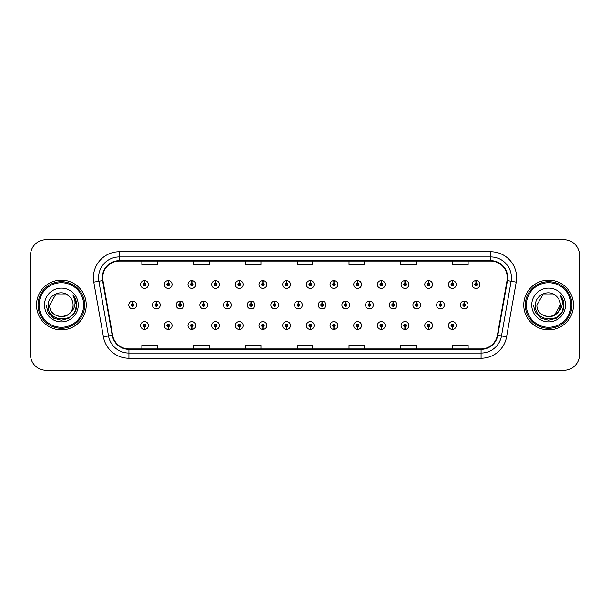<?xml version="1.0" encoding="UTF-8"?>
<svg xmlns="http://www.w3.org/2000/svg" width="610" height="610" viewBox="0 0 610 610"><rect width="100%" height="100%" fill="white"/><g stroke="black" fill="none" stroke-linecap="round" stroke-linejoin="round"><path stroke-width="0.91" d="M286.525 326.8L286.41 329.392A3.881 3.881 0 0 0 286.753 329.392L286.639 326.8A1.296 1.296 0 0 0 287.874 325.511A1.296 1.296 0 0 0 286.586 324.215A1.296 1.296 0 0 0 285.289 325.511A1.296 1.296 0 0 0 286.525 326.8L286.563 326.03A0.518 0.518 0 0 1 286.067 325.511A0.518 0.518 0 0 1 286.586 324.993A0.518 0.518 0 0 1 287.104 325.511A0.518 0.518 0 0 1 286.608 326.03L286.639 326.8M239.166 326.8L239.051 329.392A3.881 3.881 0 0 0 239.394 329.392L239.28 326.8A1.296 1.296 0 0 0 240.515 325.511A1.296 1.296 0 0 0 239.227 324.215A1.296 1.296 0 0 0 237.93 325.511A1.296 1.296 0 0 0 239.166 326.8L239.204 326.03A0.518 0.518 0 0 1 238.708 325.511A0.518 0.518 0 0 1 239.227 324.993A0.518 0.518 0 0 1 239.745 325.511A0.518 0.518 0 0 1 239.25 326.03L239.28 326.8M215.49 326.8L215.376 329.392A3.881 3.881 0 0 0 215.711 329.392L215.597 326.8A1.296 1.296 0 0 0 216.84 325.511A1.296 1.296 0 0 0 215.543 324.215A1.296 1.296 0 0 0 214.247 325.511A1.296 1.296 0 0 0 215.49 326.8L215.521 326.03A0.518 0.518 0 0 1 215.025 325.511A0.518 0.518 0 0 1 215.543 324.993A0.518 0.518 0 0 1 216.062 325.511A0.518 0.518 0 0 1 215.566 326.03L215.597 326.8M191.807 326.8L191.692 329.392A3.881 3.881 0 0 0 192.036 329.392L191.921 326.8A1.296 1.296 0 0 0 193.156 325.511A1.296 1.296 0 0 0 191.868 324.215A1.296 1.296 0 0 0 190.572 325.511A1.296 1.296 0 0 0 191.807 326.8L191.845 326.03A0.518 0.518 0 0 1 191.349 325.511A0.518 0.518 0 0 1 191.868 324.993A0.518 0.518 0 0 1 192.379 325.511A0.518 0.518 0 0 1 191.891 326.03L191.921 326.8M168.131 326.8L168.017 329.392A3.881 3.881 0 0 0 168.352 329.392L168.238 326.8A1.296 1.296 0 0 0 169.481 325.511A1.296 1.296 0 0 0 168.185 324.215A1.296 1.296 0 0 0 166.888 325.511A1.296 1.296 0 0 0 168.131 326.8L168.162 326.03A0.518 0.518 0 0 1 167.666 325.511A0.518 0.518 0 0 1 168.185 324.993A0.518 0.518 0 0 1 168.703 325.511A0.518 0.518 0 0 1 168.207 326.03L168.238 326.8M262.849 326.8L262.735 329.392A3.881 3.881 0 0 0 263.07 329.392L262.963 326.8A1.296 1.296 0 0 0 264.199 325.511A1.296 1.296 0 0 0 262.902 324.215A1.296 1.296 0 0 0 261.606 325.511A1.296 1.296 0 0 0 262.849 326.8L262.879 326.03A0.518 0.518 0 0 1 262.384 325.511A0.518 0.518 0 0 1 262.902 324.993A0.518 0.518 0 0 1 263.421 325.511A0.518 0.518 0 0 1 262.925 326.03L262.963 326.8M310.208 326.8L310.094 329.392A3.881 3.881 0 0 0 310.429 329.392L310.322 326.8A1.296 1.296 0 0 0 311.558 325.511A1.296 1.296 0 0 0 310.261 324.215A1.296 1.296 0 0 0 308.965 325.511A1.296 1.296 0 0 0 310.208 326.8L310.238 326.03A0.518 0.518 0 0 1 309.743 325.511A0.518 0.518 0 0 1 310.261 324.993A0.518 0.518 0 0 1 310.78 325.511A0.518 0.518 0 0 1 310.284 326.03L310.322 326.8M333.883 326.8L333.769 329.392A3.881 3.881 0 0 0 334.112 329.392L333.998 326.8A1.296 1.296 0 0 0 335.233 325.511A1.296 1.296 0 0 0 333.944 324.215A1.296 1.296 0 0 0 332.648 325.511A1.296 1.296 0 0 0 333.883 326.8L333.922 326.03A0.518 0.518 0 0 1 333.426 325.511A0.518 0.518 0 0 1 333.944 324.993A0.518 0.518 0 0 1 334.463 325.511A0.518 0.518 0 0 1 333.967 326.03L333.998 326.8M357.567 326.8L357.452 329.392A3.881 3.881 0 0 0 357.788 329.392L357.681 326.8A1.296 1.296 0 0 0 358.916 325.511A1.296 1.296 0 0 0 357.62 324.215A1.296 1.296 0 0 0 356.324 325.511A1.296 1.296 0 0 0 357.567 326.8L357.597 326.03A0.518 0.518 0 0 1 357.102 325.511A0.518 0.518 0 0 1 357.62 324.993A0.518 0.518 0 0 1 358.139 325.511A0.518 0.518 0 0 1 357.643 326.03L357.681 326.8M381.242 326.8L381.128 329.392A3.881 3.881 0 0 0 381.471 329.392L381.357 326.8A1.296 1.296 0 0 0 382.592 325.511A1.296 1.296 0 0 0 381.303 324.215A1.296 1.296 0 0 0 380.007 325.511A1.296 1.296 0 0 0 381.242 326.8L381.281 326.03A0.518 0.518 0 0 1 380.785 325.511A0.518 0.518 0 0 1 381.303 324.993A0.518 0.518 0 0 1 381.822 325.511A0.518 0.518 0 0 1 381.326 326.03L381.357 326.8M404.926 326.8L404.811 329.392A3.881 3.881 0 0 0 405.147 329.392L405.04 326.8A1.296 1.296 0 0 0 406.275 325.511A1.296 1.296 0 0 0 404.979 324.215A1.296 1.296 0 0 0 403.683 325.511A1.296 1.296 0 0 0 404.926 326.8L404.956 326.03A0.518 0.518 0 0 1 404.461 325.511A0.518 0.518 0 0 1 404.979 324.993A0.518 0.518 0 0 1 405.497 325.511A0.518 0.518 0 0 1 405.002 326.03L405.04 326.8M428.601 326.8L428.487 329.392A3.881 3.881 0 0 0 428.83 329.392L428.716 326.8A1.296 1.296 0 0 0 429.951 325.511A1.296 1.296 0 0 0 428.662 324.215A1.296 1.296 0 0 0 427.366 325.511A1.296 1.296 0 0 0 428.601 326.8L428.639 326.03A0.518 0.518 0 0 1 428.144 325.511A0.518 0.518 0 0 1 428.662 324.993A0.518 0.518 0 0 1 429.181 325.511A0.518 0.518 0 0 1 428.685 326.03L428.716 326.8M452.284 326.8L452.17 329.392A3.881 3.881 0 0 0 452.506 329.392L452.399 326.8A1.296 1.296 0 0 0 453.634 325.511A1.296 1.296 0 0 0 452.338 324.215A1.296 1.296 0 0 0 451.042 325.511A1.296 1.296 0 0 0 452.284 326.8L452.315 326.03A0.518 0.518 0 0 1 451.819 325.511A0.518 0.518 0 0 1 452.338 324.993A0.518 0.518 0 0 1 452.856 325.511A0.518 0.518 0 0 1 452.361 326.03L452.399 326.8M144.448 326.8L144.334 329.392A3.881 3.881 0 0 0 144.677 329.392L144.562 326.8A1.296 1.296 0 0 0 145.798 325.511A1.296 1.296 0 0 0 144.509 324.215A1.296 1.296 0 0 0 143.213 325.511A1.296 1.296 0 0 0 144.448 326.8L144.486 326.03A0.518 0.518 0 0 1 143.99 325.511A0.518 0.518 0 0 1 144.509 324.993A0.518 0.518 0 0 1 145.02 325.511A0.518 0.518 0 0 1 144.532 326.03L144.562 326.8M298.481 303.704L298.595 301.119A3.881 3.881 0 0 0 298.252 301.119L298.366 303.704A1.296 1.296 0 0 0 297.131 305A1.296 1.296 0 0 0 298.42 306.296A1.296 1.296 0 0 0 299.716 305A1.296 1.296 0 0 0 298.481 303.704L298.442 304.481A0.518 0.518 0 0 1 298.938 305A0.518 0.518 0 0 1 298.42 305.518A0.518 0.518 0 0 1 297.901 305A0.518 0.518 0 0 1 298.397 304.481L298.366 303.704M227.438 303.704L227.553 301.119A3.881 3.881 0 0 0 227.217 301.119L227.324 303.704A1.296 1.296 0 0 0 226.089 305A1.296 1.296 0 0 0 227.385 306.296A1.296 1.296 0 0 0 228.681 305A1.296 1.296 0 0 0 227.438 303.704L227.408 304.481A0.518 0.518 0 0 1 227.904 305A0.518 0.518 0 0 1 227.385 305.518A0.518 0.518 0 0 1 226.867 305A0.518 0.518 0 0 1 227.362 304.481L227.324 303.704M203.763 303.704L203.877 301.119A3.881 3.881 0 0 0 203.534 301.119L203.648 303.704A1.296 1.296 0 0 0 202.413 305A1.296 1.296 0 0 0 203.702 306.296A1.296 1.296 0 0 0 204.998 305A1.296 1.296 0 0 0 203.763 303.704L203.725 304.481A0.518 0.518 0 0 1 204.22 305A0.518 0.518 0 0 1 203.702 305.518A0.518 0.518 0 0 1 203.183 305A0.518 0.518 0 0 1 203.679 304.481L203.648 303.704M180.08 303.704L180.194 301.119A3.881 3.881 0 0 0 179.858 301.119L179.965 303.704A1.296 1.296 0 0 0 178.73 305A1.296 1.296 0 0 0 180.026 306.296A1.296 1.296 0 0 0 181.322 305A1.296 1.296 0 0 0 180.08 303.704L180.049 304.481A0.518 0.518 0 0 1 180.545 305A0.518 0.518 0 0 1 180.026 305.518A0.518 0.518 0 0 1 179.508 305A0.518 0.518 0 0 1 180.003 304.481L179.965 303.704M251.122 303.704L251.236 301.119A3.881 3.881 0 0 0 250.893 301.119L251.007 303.704A1.296 1.296 0 0 0 249.772 305A1.296 1.296 0 0 0 251.061 306.296A1.296 1.296 0 0 0 252.357 305A1.296 1.296 0 0 0 251.122 303.704L251.084 304.481A0.518 0.518 0 0 1 251.579 305A0.518 0.518 0 0 1 251.061 305.518A0.518 0.518 0 0 1 250.542 305A0.518 0.518 0 0 1 251.038 304.481L251.007 303.704M274.797 303.704L274.912 301.119A3.881 3.881 0 0 0 274.576 301.119L274.683 303.704A1.296 1.296 0 0 0 273.448 305A1.296 1.296 0 0 0 274.744 306.296A1.296 1.296 0 0 0 276.04 305A1.296 1.296 0 0 0 274.797 303.704L274.767 304.481A0.518 0.518 0 0 1 275.262 305A0.518 0.518 0 0 1 274.744 305.518A0.518 0.518 0 0 1 274.225 305A0.518 0.518 0 0 1 274.721 304.481L274.683 303.704M156.404 303.704L156.518 301.119A3.881 3.881 0 0 0 156.175 301.119L156.29 303.704A1.296 1.296 0 0 0 155.047 305A1.296 1.296 0 0 0 156.343 306.296A1.296 1.296 0 0 0 157.639 305A1.296 1.296 0 0 0 156.404 303.704L156.366 304.481A0.518 0.518 0 0 1 156.861 305A0.518 0.518 0 0 1 156.343 305.518A0.518 0.518 0 0 1 155.825 305A0.518 0.518 0 0 1 156.32 304.481L156.29 303.704M322.156 303.704L322.271 301.119A3.881 3.881 0 0 0 321.935 301.119L322.042 303.704A1.296 1.296 0 0 0 320.807 305A1.296 1.296 0 0 0 322.103 306.296A1.296 1.296 0 0 0 323.399 305A1.296 1.296 0 0 0 322.156 303.704L322.126 304.481A0.518 0.518 0 0 1 322.621 305A0.518 0.518 0 0 1 322.103 305.518A0.518 0.518 0 0 1 321.584 305A0.518 0.518 0 0 1 322.08 304.481L322.042 303.704M345.839 303.704L345.954 301.119A3.881 3.881 0 0 0 345.611 301.119L345.725 303.704A1.296 1.296 0 0 0 344.49 305A1.296 1.296 0 0 0 345.779 306.296A1.296 1.296 0 0 0 347.075 305A1.296 1.296 0 0 0 345.839 303.704L345.801 304.481A0.518 0.518 0 0 1 346.297 305A0.518 0.518 0 0 1 345.779 305.518A0.518 0.518 0 0 1 345.26 305A0.518 0.518 0 0 1 345.756 304.481L345.725 303.704M369.515 303.704L369.629 301.119A3.881 3.881 0 0 0 369.294 301.119L369.401 303.704A1.296 1.296 0 0 0 368.165 305A1.296 1.296 0 0 0 369.462 306.296A1.296 1.296 0 0 0 370.758 305A1.296 1.296 0 0 0 369.515 303.704L369.485 304.481A0.518 0.518 0 0 1 369.98 305A0.518 0.518 0 0 1 369.462 305.518A0.518 0.518 0 0 1 368.943 305A0.518 0.518 0 0 1 369.439 304.481L369.401 303.704M393.198 303.704L393.313 301.119A3.881 3.881 0 0 0 392.97 301.119L393.084 303.704A1.296 1.296 0 0 0 391.849 305A1.296 1.296 0 0 0 393.137 306.296A1.296 1.296 0 0 0 394.434 305A1.296 1.296 0 0 0 393.198 303.704L393.16 304.481A0.518 0.518 0 0 1 393.656 305A0.518 0.518 0 0 1 393.137 305.518A0.518 0.518 0 0 1 392.619 305A0.518 0.518 0 0 1 393.114 304.481L393.084 303.704M416.874 303.704L416.988 301.119A3.881 3.881 0 0 0 416.653 301.119L416.76 303.704A1.296 1.296 0 0 0 415.524 305A1.296 1.296 0 0 0 416.821 306.296A1.296 1.296 0 0 0 418.117 305A1.296 1.296 0 0 0 416.874 303.704L416.843 304.481A0.518 0.518 0 0 1 417.339 305A0.518 0.518 0 0 1 416.821 305.518A0.518 0.518 0 0 1 416.302 305A0.518 0.518 0 0 1 416.798 304.481L416.76 303.704M440.557 303.704L440.672 301.119A3.881 3.881 0 0 0 440.328 301.119L440.443 303.704A1.296 1.296 0 0 0 439.208 305A1.296 1.296 0 0 0 440.496 306.296A1.296 1.296 0 0 0 441.792 305A1.296 1.296 0 0 0 440.557 303.704L440.519 304.481A0.518 0.518 0 0 1 441.015 305A0.518 0.518 0 0 1 440.496 305.518A0.518 0.518 0 0 1 439.978 305A0.518 0.518 0 0 1 440.473 304.481L440.443 303.704M464.233 303.704L464.347 301.119A3.881 3.881 0 0 0 464.012 301.119L464.126 303.704A1.296 1.296 0 0 0 462.883 305A1.296 1.296 0 0 0 464.179 306.296A1.296 1.296 0 0 0 465.476 305A1.296 1.296 0 0 0 464.233 303.704L464.202 304.481A0.518 0.518 0 0 1 464.698 305A0.518 0.518 0 0 1 464.179 305.518A0.518 0.518 0 0 1 463.661 305A0.518 0.518 0 0 1 464.157 304.481L464.126 303.704M132.721 303.704L132.835 301.119A3.881 3.881 0 0 0 132.5 301.119L132.606 303.704A1.296 1.296 0 0 0 131.371 305A1.296 1.296 0 0 0 132.667 306.296A1.296 1.296 0 0 0 133.964 305A1.296 1.296 0 0 0 132.721 303.704L132.69 304.481A0.518 0.518 0 0 1 133.186 305A0.518 0.518 0 0 1 132.667 305.518A0.518 0.518 0 0 1 132.149 305A0.518 0.518 0 0 1 132.644 304.481L132.606 303.704M310.322 283.2L310.429 280.608A3.881 3.881 0 0 0 310.094 280.608L310.208 283.2A1.296 1.296 0 0 0 308.965 284.489A1.296 1.296 0 0 0 310.261 285.785A1.296 1.296 0 0 0 311.558 284.489A1.296 1.296 0 0 0 310.322 283.2L310.284 283.97A0.518 0.518 0 0 1 310.78 284.489A0.518 0.518 0 0 1 310.261 285.007A0.518 0.518 0 0 1 309.743 284.489A0.518 0.518 0 0 1 310.238 283.97L310.208 283.2M286.639 283.2L286.753 280.608A3.881 3.881 0 0 0 286.41 280.608L286.525 283.2A1.296 1.296 0 0 0 285.289 284.489A1.296 1.296 0 0 0 286.586 285.785A1.296 1.296 0 0 0 287.874 284.489A1.296 1.296 0 0 0 286.639 283.2L286.608 283.97A0.518 0.518 0 0 1 287.104 284.489A0.518 0.518 0 0 1 286.586 285.007A0.518 0.518 0 0 1 286.067 284.489A0.518 0.518 0 0 1 286.563 283.97L286.525 283.2M239.28 283.2L239.394 280.608A3.881 3.881 0 0 0 239.051 280.608L239.166 283.2A1.296 1.296 0 0 0 237.93 284.489A1.296 1.296 0 0 0 239.227 285.785A1.296 1.296 0 0 0 240.515 284.489A1.296 1.296 0 0 0 239.28 283.2L239.25 283.97A0.518 0.518 0 0 1 239.745 284.489A0.518 0.518 0 0 1 239.227 285.007A0.518 0.518 0 0 1 238.708 284.489A0.518 0.518 0 0 1 239.204 283.97L239.166 283.2M215.597 283.2L215.711 280.608A3.881 3.881 0 0 0 215.376 280.608L215.49 283.2A1.296 1.296 0 0 0 214.247 284.489A1.296 1.296 0 0 0 215.543 285.785A1.296 1.296 0 0 0 216.84 284.489A1.296 1.296 0 0 0 215.597 283.2L215.566 283.97A0.518 0.518 0 0 1 216.062 284.489A0.518 0.518 0 0 1 215.543 285.007A0.518 0.518 0 0 1 215.025 284.489A0.518 0.518 0 0 1 215.521 283.97L215.49 283.2M191.921 283.2L192.036 280.608A3.881 3.881 0 0 0 191.692 280.608L191.807 283.2A1.296 1.296 0 0 0 190.572 284.489A1.296 1.296 0 0 0 191.868 285.785A1.296 1.296 0 0 0 193.156 284.489A1.296 1.296 0 0 0 191.921 283.2L191.891 283.97A0.518 0.518 0 0 1 192.379 284.489A0.518 0.518 0 0 1 191.868 285.007A0.518 0.518 0 0 1 191.349 284.489A0.518 0.518 0 0 1 191.845 283.97L191.807 283.2M168.238 283.2L168.352 280.608A3.881 3.881 0 0 0 168.017 280.608L168.131 283.2A1.296 1.296 0 0 0 166.888 284.489A1.296 1.296 0 0 0 168.185 285.785A1.296 1.296 0 0 0 169.481 284.489A1.296 1.296 0 0 0 168.238 283.2L168.207 283.97A0.518 0.518 0 0 1 168.703 284.489A0.518 0.518 0 0 1 168.185 285.007A0.518 0.518 0 0 1 167.666 284.489A0.518 0.518 0 0 1 168.162 283.97L168.131 283.2M262.963 283.2L263.07 280.608A3.881 3.881 0 0 0 262.735 280.608L262.849 283.2A1.296 1.296 0 0 0 261.606 284.489A1.296 1.296 0 0 0 262.902 285.785A1.296 1.296 0 0 0 264.199 284.489A1.296 1.296 0 0 0 262.963 283.2L262.925 283.97A0.518 0.518 0 0 1 263.421 284.489A0.518 0.518 0 0 1 262.902 285.007A0.518 0.518 0 0 1 262.384 284.489A0.518 0.518 0 0 1 262.879 283.97L262.849 283.2M333.998 283.2L334.112 280.608A3.881 3.881 0 0 0 333.769 280.608L333.883 283.2A1.296 1.296 0 0 0 332.648 284.489A1.296 1.296 0 0 0 333.944 285.785A1.296 1.296 0 0 0 335.233 284.489A1.296 1.296 0 0 0 333.998 283.2L333.967 283.97A0.518 0.518 0 0 1 334.463 284.489A0.518 0.518 0 0 1 333.944 285.007A0.518 0.518 0 0 1 333.426 284.489A0.518 0.518 0 0 1 333.922 283.97L333.883 283.2M357.681 283.2L357.788 280.608A3.881 3.881 0 0 0 357.452 280.608L357.567 283.2A1.296 1.296 0 0 0 356.324 284.489A1.296 1.296 0 0 0 357.62 285.785A1.296 1.296 0 0 0 358.916 284.489A1.296 1.296 0 0 0 357.681 283.2L357.643 283.97A0.518 0.518 0 0 1 358.139 284.489A0.518 0.518 0 0 1 357.62 285.007A0.518 0.518 0 0 1 357.102 284.489A0.518 0.518 0 0 1 357.597 283.97L357.567 283.2M381.357 283.2L381.471 280.608A3.881 3.881 0 0 0 381.128 280.608L381.242 283.2A1.296 1.296 0 0 0 380.007 284.489A1.296 1.296 0 0 0 381.303 285.785A1.296 1.296 0 0 0 382.592 284.489A1.296 1.296 0 0 0 381.357 283.2L381.326 283.97A0.518 0.518 0 0 1 381.822 284.489A0.518 0.518 0 0 1 381.303 285.007A0.518 0.518 0 0 1 380.785 284.489A0.518 0.518 0 0 1 381.281 283.97L381.242 283.2M405.04 283.2L405.147 280.608A3.881 3.881 0 0 0 404.811 280.608L404.926 283.2A1.296 1.296 0 0 0 403.683 284.489A1.296 1.296 0 0 0 404.979 285.785A1.296 1.296 0 0 0 406.275 284.489A1.296 1.296 0 0 0 405.04 283.2L405.002 283.97A0.518 0.518 0 0 1 405.497 284.489A0.518 0.518 0 0 1 404.979 285.007A0.518 0.518 0 0 1 404.461 284.489A0.518 0.518 0 0 1 404.956 283.97L404.926 283.2M428.716 283.2L428.83 280.608A3.881 3.881 0 0 0 428.487 280.608L428.601 283.2A1.296 1.296 0 0 0 427.366 284.489A1.296 1.296 0 0 0 428.662 285.785A1.296 1.296 0 0 0 429.951 284.489A1.296 1.296 0 0 0 428.716 283.2L428.685 283.97A0.518 0.518 0 0 1 429.181 284.489A0.518 0.518 0 0 1 428.662 285.007A0.518 0.518 0 0 1 428.144 284.489A0.518 0.518 0 0 1 428.639 283.97L428.601 283.2M452.399 283.2L452.506 280.608A3.881 3.881 0 0 0 452.17 280.608L452.284 283.2A1.296 1.296 0 0 0 451.042 284.489A1.296 1.296 0 0 0 452.338 285.785A1.296 1.296 0 0 0 453.634 284.489A1.296 1.296 0 0 0 452.399 283.2L452.361 283.97A0.518 0.518 0 0 1 452.856 284.489A0.518 0.518 0 0 1 452.338 285.007A0.518 0.518 0 0 1 451.819 284.489A0.518 0.518 0 0 1 452.315 283.97L452.284 283.2M476.075 283.2L476.189 280.608A3.881 3.881 0 0 0 475.846 280.608L475.96 283.2A1.296 1.296 0 0 0 474.725 284.489A1.296 1.296 0 0 0 476.021 285.785A1.296 1.296 0 0 0 477.31 284.489A1.296 1.296 0 0 0 476.075 283.2L476.044 283.97A0.518 0.518 0 0 1 476.54 284.489A0.518 0.518 0 0 1 476.021 285.007A0.518 0.518 0 0 1 475.503 284.489A0.518 0.518 0 0 1 475.998 283.97L475.96 283.2M144.562 283.2L144.677 280.608A3.881 3.881 0 0 0 144.334 280.608L144.448 283.2A1.296 1.296 0 0 0 143.213 284.489A1.296 1.296 0 0 0 144.509 285.785A1.296 1.296 0 0 0 145.798 284.489A1.296 1.296 0 0 0 144.562 283.2L144.532 283.97A0.518 0.518 0 0 1 145.02 284.489A0.518 0.518 0 0 1 144.509 285.007A0.518 0.518 0 0 1 143.99 284.489A0.518 0.518 0 0 1 144.486 283.97L144.448 283.2M36.508 305A24.857 24.857 0 0 0 61.366 329.858A24.857 24.857 0 0 0 86.231 305A24.857 24.857 0 0 0 61.366 280.142A24.857 24.857 0 0 0 36.508 305A24.857 24.857 0 0 0 61.366 329.858A24.857 24.857 0 0 0 86.231 305A24.857 24.857 0 0 0 61.366 280.142A24.857 24.857 0 0 0 36.508 305M523.769 305A24.857 24.857 0 0 0 548.634 329.858A24.857 24.857 0 0 0 573.491 305A24.857 24.857 0 0 0 548.634 280.142A24.857 24.857 0 0 0 523.769 305A24.857 24.857 0 0 0 548.634 329.858A24.857 24.857 0 0 0 573.491 305A24.857 24.857 0 0 0 548.634 280.142A24.857 24.857 0 0 0 523.769 305M102.701 277.657A16.577 16.577 0 0 1 119.27 261.08L490.73 261.08A16.577 16.577 0 0 1 507.047 280.531L497.409 335.225A16.577 16.577 0 0 1 481.084 348.92L128.916 348.92A16.577 16.577 0 0 1 112.591 335.225L102.953 280.531A16.577 16.577 0 0 1 102.701 277.657M102.282 277.657A16.988 16.988 0 0 0 102.541 280.6L112.187 335.294A16.988 16.988 0 0 0 128.916 349.332L481.084 349.332A16.988 16.988 0 0 0 497.813 335.294L507.459 280.6A16.988 16.988 0 0 0 490.73 260.668L119.27 260.668A16.988 16.988 0 0 0 102.282 277.657M93.772 282.148A25.895 25.895 0 0 1 119.27 251.755L490.73 251.755A25.895 25.895 0 0 1 516.228 282.148L506.59 336.842A25.895 25.895 0 0 1 481.084 358.245L128.916 358.245A25.895 25.895 0 0 1 103.41 336.842L93.772 282.148L98.873 281.248A20.717 20.717 0 0 1 119.27 256.94L490.73 256.94A20.717 20.717 0 0 1 511.127 281.248L501.489 335.942A20.717 20.717 0 0 1 481.084 353.06L128.916 353.06A20.717 20.717 0 0 1 108.511 335.942L98.873 281.248A20.717 20.717 0 0 1 98.553 277.657M579.5 255.277A15.54 15.54 0 0 0 563.96 239.745L46.04 239.745A15.54 15.54 0 0 0 30.5 255.277L30.5 354.723A15.54 15.54 0 0 0 46.04 370.255L563.96 370.255A15.54 15.54 0 0 0 579.5 354.723L579.5 255.277L579.5 354.723M497.813 335.294L501.489 335.942L511.127 281.248L516.228 282.148M297.23 261.08L297.23 264.587L312.77 264.587L312.77 261.08M245.441 261.08L245.441 264.587L260.973 264.587L260.973 261.08M193.644 261.08L193.644 264.587L209.184 264.587L209.184 261.08M141.855 261.08L141.855 264.587L157.395 264.587L157.395 261.08M349.027 261.08L349.027 264.587L364.559 264.587L364.559 261.08M400.816 261.08L400.816 264.587L416.355 264.587L416.355 261.08M452.605 261.08L452.605 264.587L468.144 264.587L468.144 261.08M312.77 348.92L312.77 345.412L297.23 345.412L297.23 348.92M260.973 348.92L260.973 345.412L245.441 345.412L245.441 348.92M209.184 348.92L209.184 345.412L193.644 345.412L193.644 348.92M157.395 348.92L157.395 345.412L141.855 345.412L141.855 348.92M364.559 348.92L364.559 345.412L349.027 345.412L349.027 348.92M416.355 348.92L416.355 345.412L400.816 345.412L400.816 348.92M468.144 348.92L468.144 345.412L452.605 345.412L452.605 348.92M30.5 255.277L30.5 354.723M563.96 239.745L46.04 239.745M46.04 370.255L563.96 370.255M148.39 284.489A3.881 3.881 0 0 0 144.677 280.608A3.881 3.881 0 0 1 148.39 284.489A3.881 3.881 0 0 1 144.509 288.377A3.881 3.881 0 0 1 140.62 284.489A3.881 3.881 0 0 1 144.334 280.608M136.548 305A3.881 3.881 0 0 0 132.835 301.119A3.881 3.881 0 0 1 136.548 305A3.881 3.881 0 0 1 132.667 308.881A3.881 3.881 0 0 1 128.779 305A3.881 3.881 0 0 1 132.5 301.119M140.62 325.511A3.881 3.881 0 0 0 144.334 329.392A3.881 3.881 0 0 1 140.62 325.511A3.881 3.881 0 0 1 144.509 321.623A3.881 3.881 0 0 1 148.39 325.511A3.881 3.881 0 0 1 144.677 329.392M83.639 305A22.273 22.273 0 0 0 61.366 282.727A22.273 22.273 0 0 0 39.101 305A22.273 22.273 0 0 0 61.366 327.273A22.273 22.273 0 0 0 83.639 305M84.676 305A23.31 23.31 0 0 0 61.366 281.69A23.31 23.31 0 0 0 38.064 305A23.31 23.31 0 0 0 61.366 328.31A23.31 23.31 0 0 0 84.676 305M73.032 295.148C75.404 298.015 76.601 301.302 76.639 305C76.593 301.157 75.312 297.787 72.803 294.882C74.717 298.015 75.388 301.393 74.824 305C74.275 308.073 72.781 310.581 70.341 312.526A11.712 11.712 0 0 0 73.078 305C73.795 320.105 48.945 320.105 49.662 305L55.518 294.859L67.222 294.859L69.037 296.155C61.854 288.621 48.022 294.828 48.152 305C46.833 323.071 76.136 323.544 76.608 305.877L76.639 305.122M73.078 305C73.795 320.105 48.945 320.105 49.662 305L55.518 294.859L67.222 294.859L69.037 296.155L67.222 294.859L55.518 294.859L49.662 305C48.945 320.105 73.795 320.105 73.078 305C73.795 320.105 48.945 320.105 49.662 305C48.945 320.105 73.795 320.105 73.078 305C73.795 320.105 48.945 320.105 49.662 305C48.945 320.105 73.795 320.105 73.078 305C73.795 320.105 48.945 320.105 49.662 305C48.945 320.105 73.795 320.105 73.078 305A11.712 11.712 0 0 0 69.037 296.155M70.341 312.526C64.126 320.921 49.052 315.545 49.662 305M44.484 305A16.889 16.889 0 0 0 61.366 321.889A16.889 16.889 0 0 0 78.255 305A16.889 16.889 0 0 0 61.366 288.111A16.889 16.889 0 0 0 44.484 305M72.918 295.011L76.631 305.442L72.918 295.011L76.631 305.442L72.918 295.011L76.631 305.442L72.918 295.011L76.631 305.442L72.918 295.011L76.631 305.442L72.918 295.011L76.639 305L74.588 312.633L69.006 318.222L61.366 320.265L53.733 318.222L48.144 312.633L46.101 305M570.899 305A22.273 22.273 0 0 0 548.634 282.727A22.273 22.273 0 0 0 526.361 305A22.273 22.273 0 0 0 548.634 327.273A22.273 22.273 0 0 0 570.899 305M571.936 305A23.31 23.31 0 0 0 548.634 281.69A23.31 23.31 0 0 0 525.324 305A23.31 23.31 0 0 0 548.634 328.31A23.31 23.31 0 0 0 571.936 305M554.482 294.859L556.305 296.155C549.114 288.621 535.283 294.828 535.412 305C534.093 323.071 563.404 323.544 563.876 305.877L563.899 305C563.853 301.157 562.58 297.787 560.064 294.882C561.978 298.015 562.649 301.393 562.084 305C561.543 308.073 560.049 310.581 557.601 312.526A11.712 11.712 0 0 0 560.338 305L554.482 315.141M557.601 312.526C551.387 320.921 536.312 315.545 536.922 305C536.205 320.105 561.055 320.105 560.338 305C561.055 320.105 536.205 320.105 536.922 305C536.205 320.105 561.055 320.105 560.338 305C561.055 320.105 536.205 320.105 536.922 305C536.205 320.105 561.055 320.105 560.338 305C561.055 320.105 536.205 320.105 536.922 305C536.205 320.105 561.055 320.105 560.338 305C561.055 320.105 536.205 320.105 536.922 305L542.778 294.859M536.922 305L542.778 294.859L554.482 294.859L556.305 296.155L554.482 294.859L542.778 294.859L536.922 305M560.338 305A11.712 11.712 0 0 0 556.305 296.155M560.3 295.148C562.664 298.015 563.861 301.302 563.899 305L563.899 305.122M531.745 305A16.889 16.889 0 0 0 548.634 321.889A16.889 16.889 0 0 0 565.516 305A16.889 16.889 0 0 0 548.634 288.111A16.889 16.889 0 0 0 531.745 305M560.178 295.011L563.892 305.442L560.178 295.011L563.892 305.442L560.178 295.011L563.892 305.442L560.178 295.011L563.892 305.442L560.178 295.011L563.892 305.442L560.178 295.011L563.899 305L561.856 312.633L556.267 318.222L548.634 320.265L540.994 318.222L535.412 312.633L533.361 305M172.066 284.489A3.881 3.881 0 0 0 168.352 280.608A3.881 3.881 0 0 1 172.066 284.489A3.881 3.881 0 0 1 168.185 288.377A3.881 3.881 0 0 1 164.303 284.489A3.881 3.881 0 0 1 168.017 280.608M195.749 284.489A3.881 3.881 0 0 0 192.036 280.608A3.881 3.881 0 0 1 195.749 284.489A3.881 3.881 0 0 1 191.868 288.377A3.881 3.881 0 0 1 187.979 284.489A3.881 3.881 0 0 1 191.692 280.608M219.432 284.489A3.881 3.881 0 0 0 215.711 280.608A3.881 3.881 0 0 1 219.432 284.489A3.881 3.881 0 0 1 215.543 288.377A3.881 3.881 0 0 1 211.662 284.489A3.881 3.881 0 0 1 215.376 280.608M243.108 284.489A3.881 3.881 0 0 0 239.394 280.608A3.881 3.881 0 0 1 243.108 284.489A3.881 3.881 0 0 1 239.227 288.377A3.881 3.881 0 0 1 235.338 284.489A3.881 3.881 0 0 1 239.051 280.608M164.303 325.511A3.881 3.881 0 0 0 168.017 329.392A3.881 3.881 0 0 1 164.303 325.511A3.881 3.881 0 0 1 168.185 321.623A3.881 3.881 0 0 1 172.066 325.511A3.881 3.881 0 0 1 168.352 329.392M187.979 325.511A3.881 3.881 0 0 0 191.692 329.392A3.881 3.881 0 0 1 187.979 325.511A3.881 3.881 0 0 1 191.868 321.623A3.881 3.881 0 0 1 195.749 325.511A3.881 3.881 0 0 1 192.036 329.392M211.662 325.511A3.881 3.881 0 0 0 215.376 329.392A3.881 3.881 0 0 1 211.662 325.511A3.881 3.881 0 0 1 215.543 321.623A3.881 3.881 0 0 1 219.432 325.511A3.881 3.881 0 0 1 215.711 329.392M235.338 325.511A3.881 3.881 0 0 0 239.051 329.392A3.881 3.881 0 0 1 235.338 325.511A3.881 3.881 0 0 1 239.227 321.623A3.881 3.881 0 0 1 243.108 325.511A3.881 3.881 0 0 1 239.394 329.392L239.303 327.318M160.232 305A3.881 3.881 0 0 0 156.518 301.119A3.881 3.881 0 0 1 160.232 305A3.881 3.881 0 0 1 156.343 308.881A3.881 3.881 0 0 1 152.462 305A3.881 3.881 0 0 1 156.175 301.119M183.907 305A3.881 3.881 0 0 0 180.194 301.119A3.881 3.881 0 0 1 183.907 305A3.881 3.881 0 0 1 180.026 308.881A3.881 3.881 0 0 1 176.137 305A3.881 3.881 0 0 1 179.858 301.119M207.591 305A3.881 3.881 0 0 0 203.877 301.119A3.881 3.881 0 0 1 207.591 305A3.881 3.881 0 0 1 203.702 308.881A3.881 3.881 0 0 1 199.821 305A3.881 3.881 0 0 1 203.534 301.119M231.266 305A3.881 3.881 0 0 0 227.553 301.119A3.881 3.881 0 0 1 231.266 305A3.881 3.881 0 0 1 227.385 308.881A3.881 3.881 0 0 1 223.496 305A3.881 3.881 0 0 1 227.217 301.119M266.791 284.489A3.881 3.881 0 0 0 263.07 280.608A3.881 3.881 0 0 1 266.791 284.489A3.881 3.881 0 0 1 262.902 288.377A3.881 3.881 0 0 1 259.021 284.489A3.881 3.881 0 0 1 262.735 280.608M290.467 284.489A3.881 3.881 0 0 0 286.753 280.608A3.881 3.881 0 0 1 290.467 284.489A3.881 3.881 0 0 1 286.586 288.377A3.881 3.881 0 0 1 282.697 284.489A3.881 3.881 0 0 1 286.41 280.608M314.15 284.489A3.881 3.881 0 0 0 310.429 280.608A3.881 3.881 0 0 1 314.15 284.489A3.881 3.881 0 0 1 310.261 288.377A3.881 3.881 0 0 1 306.38 284.489A3.881 3.881 0 0 1 310.094 280.608M337.826 284.489A3.881 3.881 0 0 0 334.112 280.608A3.881 3.881 0 0 1 337.826 284.489A3.881 3.881 0 0 1 333.944 288.377A3.881 3.881 0 0 1 330.056 284.489A3.881 3.881 0 0 1 333.769 280.608M254.95 305A3.881 3.881 0 0 0 251.236 301.119A3.881 3.881 0 0 1 254.95 305A3.881 3.881 0 0 1 251.061 308.881A3.881 3.881 0 0 1 247.18 305A3.881 3.881 0 0 1 250.893 301.119M278.625 305A3.881 3.881 0 0 0 274.912 301.119A3.881 3.881 0 0 1 278.625 305A3.881 3.881 0 0 1 274.744 308.881A3.881 3.881 0 0 1 270.855 305A3.881 3.881 0 0 1 274.576 301.119M302.308 305A3.881 3.881 0 0 0 298.595 301.119A3.881 3.881 0 0 1 302.308 305A3.881 3.881 0 0 1 298.42 308.881A3.881 3.881 0 0 1 294.538 305A3.881 3.881 0 0 1 298.252 301.119M325.984 305A3.881 3.881 0 0 0 322.271 301.119A3.881 3.881 0 0 1 325.984 305A3.881 3.881 0 0 1 322.103 308.881A3.881 3.881 0 0 1 318.214 305A3.881 3.881 0 0 1 321.935 301.119M259.021 325.511A3.881 3.881 0 0 0 262.735 329.392A3.881 3.881 0 0 1 259.021 325.511A3.881 3.881 0 0 1 262.902 321.623A3.881 3.881 0 0 1 266.791 325.511A3.881 3.881 0 0 1 263.07 329.392L262.979 327.318M282.697 325.511A3.881 3.881 0 0 0 286.41 329.392A3.881 3.881 0 0 1 282.697 325.511A3.881 3.881 0 0 1 286.586 321.623A3.881 3.881 0 0 1 290.467 325.511A3.881 3.881 0 0 1 286.753 329.392L286.662 327.318M306.38 325.511A3.881 3.881 0 0 0 310.094 329.392A3.881 3.881 0 0 1 306.38 325.511A3.881 3.881 0 0 1 310.261 321.623A3.881 3.881 0 0 1 314.15 325.511A3.881 3.881 0 0 1 310.429 329.392L310.337 327.318M361.509 284.489A3.881 3.881 0 0 0 357.788 280.608A3.881 3.881 0 0 1 361.509 284.489A3.881 3.881 0 0 1 357.62 288.377A3.881 3.881 0 0 1 353.739 284.489A3.881 3.881 0 0 1 357.452 280.608M385.185 284.489A3.881 3.881 0 0 0 381.471 280.608A3.881 3.881 0 0 1 385.185 284.489A3.881 3.881 0 0 1 381.303 288.377A3.881 3.881 0 0 1 377.415 284.489A3.881 3.881 0 0 1 381.128 280.608M408.868 284.489A3.881 3.881 0 0 0 405.147 280.608A3.881 3.881 0 0 1 408.868 284.489A3.881 3.881 0 0 1 404.979 288.377A3.881 3.881 0 0 1 401.098 284.489A3.881 3.881 0 0 1 404.811 280.608M432.543 284.489A3.881 3.881 0 0 0 428.83 280.608A3.881 3.881 0 0 1 432.543 284.489A3.881 3.881 0 0 1 428.662 288.377A3.881 3.881 0 0 1 424.774 284.489A3.881 3.881 0 0 1 428.487 280.608M456.227 284.489A3.881 3.881 0 0 0 452.506 280.608A3.881 3.881 0 0 1 456.227 284.489A3.881 3.881 0 0 1 452.338 288.377A3.881 3.881 0 0 1 448.457 284.489A3.881 3.881 0 0 1 452.17 280.608M479.902 284.489A3.881 3.881 0 0 0 476.189 280.608A3.881 3.881 0 0 1 479.902 284.489A3.881 3.881 0 0 1 476.021 288.377A3.881 3.881 0 0 1 472.132 284.489A3.881 3.881 0 0 1 475.846 280.608M349.667 305A3.881 3.881 0 0 0 345.954 301.119A3.881 3.881 0 0 1 349.667 305A3.881 3.881 0 0 1 345.779 308.881A3.881 3.881 0 0 1 341.897 305A3.881 3.881 0 0 1 345.611 301.119M373.343 305A3.881 3.881 0 0 0 369.629 301.119A3.881 3.881 0 0 1 373.343 305A3.881 3.881 0 0 1 369.462 308.881A3.881 3.881 0 0 1 365.573 305A3.881 3.881 0 0 1 369.294 301.119M397.026 305A3.881 3.881 0 0 0 393.313 301.119A3.881 3.881 0 0 1 397.026 305A3.881 3.881 0 0 1 393.137 308.881A3.881 3.881 0 0 1 389.256 305A3.881 3.881 0 0 1 392.97 301.119M420.702 305A3.881 3.881 0 0 0 416.988 301.119A3.881 3.881 0 0 1 420.702 305A3.881 3.881 0 0 1 416.821 308.881A3.881 3.881 0 0 1 412.932 305A3.881 3.881 0 0 1 416.653 301.119M444.385 305A3.881 3.881 0 0 0 440.672 301.119A3.881 3.881 0 0 1 444.385 305A3.881 3.881 0 0 1 440.496 308.881A3.881 3.881 0 0 1 436.615 305A3.881 3.881 0 0 1 440.328 301.119M468.061 305A3.881 3.881 0 0 0 464.347 301.119A3.881 3.881 0 0 1 468.061 305A3.881 3.881 0 0 1 464.179 308.881A3.881 3.881 0 0 1 460.291 305A3.881 3.881 0 0 1 464.012 301.119M330.056 325.511A3.881 3.881 0 0 0 333.769 329.392A3.881 3.881 0 0 1 330.056 325.511A3.881 3.881 0 0 1 333.944 321.623A3.881 3.881 0 0 1 337.826 325.511A3.881 3.881 0 0 1 334.112 329.392L334.021 327.318M353.739 325.511A3.881 3.881 0 0 0 357.452 329.392A3.881 3.881 0 0 1 353.739 325.511A3.881 3.881 0 0 1 357.62 321.623A3.881 3.881 0 0 1 361.509 325.511A3.881 3.881 0 0 1 357.788 329.392L357.704 327.318M377.415 325.511A3.881 3.881 0 0 0 381.128 329.392A3.881 3.881 0 0 1 377.415 325.511A3.881 3.881 0 0 1 381.303 321.623A3.881 3.881 0 0 1 385.185 325.511A3.881 3.881 0 0 1 381.471 329.392L381.38 327.318M401.098 325.511A3.881 3.881 0 0 0 404.811 329.392A3.881 3.881 0 0 1 401.098 325.511A3.881 3.881 0 0 1 404.979 321.623A3.881 3.881 0 0 1 408.868 325.511A3.881 3.881 0 0 1 405.147 329.392M424.774 325.511A3.881 3.881 0 0 0 428.487 329.392A3.881 3.881 0 0 1 424.774 325.511A3.881 3.881 0 0 1 428.662 321.623A3.881 3.881 0 0 1 432.543 325.511A3.881 3.881 0 0 1 428.83 329.392M448.457 325.511A3.881 3.881 0 0 0 452.17 329.392A3.881 3.881 0 0 1 448.457 325.511A3.881 3.881 0 0 1 452.338 321.623A3.881 3.881 0 0 1 456.227 325.511A3.881 3.881 0 0 1 452.506 329.392M490.73 251.755L490.73 260.668M98.873 281.248L102.541 280.6M128.916 358.245L128.916 349.332M481.084 349.332L481.084 358.245M103.41 336.842L112.187 335.294M507.459 280.6L511.127 281.248M119.27 251.755L119.27 260.668M501.489 335.942L506.59 336.842"/></g></svg>
